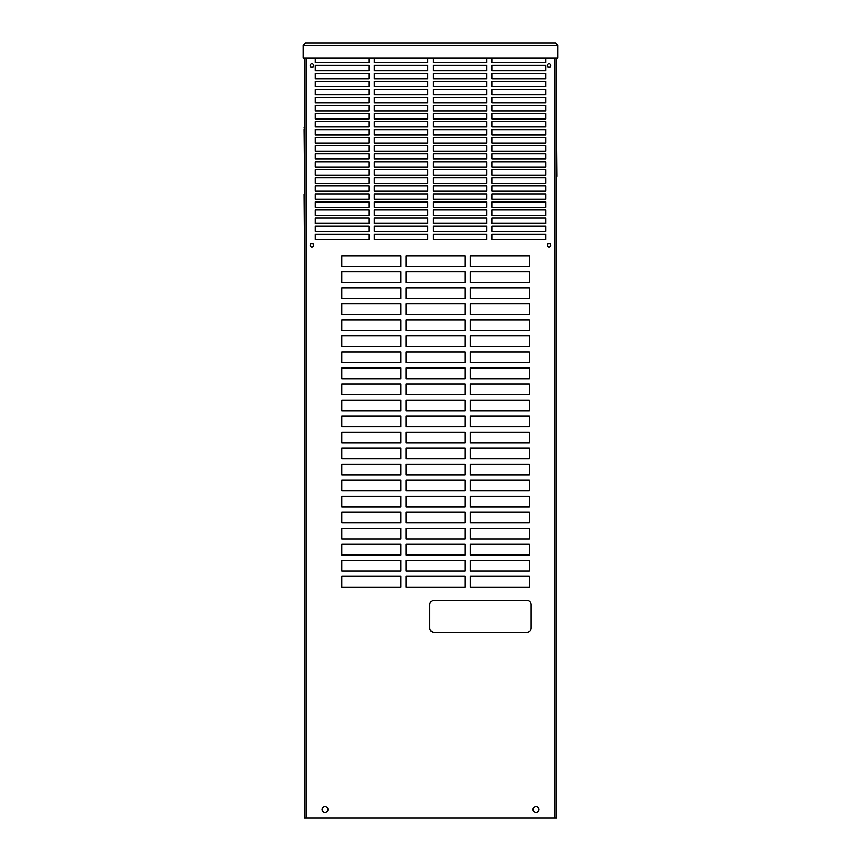 <?xml version="1.0" encoding="UTF-8"?>
<svg xmlns="http://www.w3.org/2000/svg" width="861" height="861" viewBox="0 0 861 861"><rect width="100%" height="100%" fill="white"/><g stroke="black" fill="none" stroke-linecap="round" stroke-linejoin="round"><path stroke-width="1.29" d="M556.819 176.333L556.4 127.406M306.225 57.902L306.225 817.95L556.4 817.95L556.4 57.902M304.6 57.902L304.6 817.95L306.225 817.95M533.25 810.718A1.776 1.776 0 0 0 533.11 808.694M327.503 809.846A1.776 1.776 0 0 1 327.901 808.727A1.776 1.776 0 0 0 327.74 810.739M533.497 809.824A1.776 1.776 0 0 0 533.099 808.727M304.6 253.382L304.17 194.328M304.181 127.406L304.6 129.096M304.6 176.333L304.181 129.096M313.748 245.245A1.776 1.776 0 0 0 311.983 243.469A1.776 1.776 0 0 0 310.208 245.245A1.776 1.776 0 0 0 311.983 247.01A1.776 1.776 0 0 0 313.748 245.245M313.748 65.565A1.776 1.776 0 0 0 311.983 63.789A1.776 1.776 0 0 0 310.208 65.565A1.776 1.776 0 0 0 311.983 67.33A1.776 1.776 0 0 0 313.748 65.565M550.792 65.565A1.776 1.776 0 0 0 549.017 63.789A1.776 1.776 0 0 0 547.252 65.565A1.776 1.776 0 0 0 549.017 67.33A1.776 1.776 0 0 0 550.792 65.565M550.792 245.245A1.776 1.776 0 0 0 549.017 243.469A1.776 1.776 0 0 0 547.252 245.245A1.776 1.776 0 0 0 549.017 247.01A1.776 1.776 0 0 0 550.792 245.245M538.9 809.512A2.949 2.949 0 0 0 535.951 806.563A2.949 2.949 0 0 0 532.991 809.512A2.949 2.949 0 0 0 535.951 812.472A2.949 2.949 0 0 0 538.9 809.512M328.009 809.512A2.949 2.949 0 0 0 325.049 806.563A2.949 2.949 0 0 0 322.1 809.512A2.949 2.949 0 0 0 325.049 812.472A2.949 2.949 0 0 0 328.009 809.512M545.67 78.728L545.67 73.379L492.105 73.379L492.105 78.728L545.67 78.728M486.745 78.728L486.745 73.379L433.18 73.379L433.18 78.728L486.745 78.728M427.82 78.728L427.82 73.379L374.255 73.379L374.255 78.728L427.82 78.728M368.895 78.728L368.895 73.379L315.33 73.379L315.33 78.728L368.895 78.728M545.67 86.767L545.67 81.408L492.105 81.408L492.105 86.767L545.67 86.767M486.745 86.767L486.745 81.408L433.18 81.408L433.18 86.767L486.745 86.767M427.82 86.767L427.82 81.408L374.255 81.408L374.255 86.767L427.82 86.767M368.895 86.767L368.895 81.408L315.33 81.408L315.33 86.767L368.895 86.767M545.67 94.807L545.67 89.447L492.105 89.447L492.105 94.807L545.67 94.807M486.745 94.807L486.745 89.447L433.18 89.447L433.18 94.807L486.745 94.807M427.82 94.807L427.82 89.447L374.255 89.447L374.255 94.807L427.82 94.807M368.895 94.807L368.895 89.447L315.33 89.447L315.33 94.807L368.895 94.807M545.67 102.836L545.67 97.476L492.105 97.476L492.105 102.836L545.67 102.836M486.745 102.836L486.745 97.476L433.18 97.476L433.18 102.836L486.745 102.836M427.82 102.836L427.82 97.476L374.255 97.476L374.255 102.836L427.82 102.836M368.895 102.836L368.895 97.476L315.33 97.476L315.33 102.836L368.895 102.836M545.67 110.875L545.67 105.516L492.105 105.516L492.105 110.875L545.67 110.875M486.745 110.875L486.745 105.516L433.18 105.516L433.18 110.875L486.745 110.875M427.82 110.875L427.82 105.516L374.255 105.516L374.255 110.875L427.82 110.875M368.895 110.875L368.895 105.516L315.33 105.516L315.33 110.875L368.895 110.875M545.67 118.904L545.67 113.555L492.105 113.555L492.105 118.904L545.67 118.904M486.745 118.904L486.745 113.555L433.18 113.555L433.18 118.904L486.745 118.904M427.82 118.904L427.82 113.555L374.255 113.555L374.255 118.904L427.82 118.904M368.895 118.904L368.895 113.555L315.33 113.555L315.33 118.904L368.895 118.904M545.67 126.944L545.67 121.584L492.105 121.584L492.105 126.944L545.67 126.944M486.745 126.944L486.745 121.584L433.18 121.584L433.18 126.944L486.745 126.944M427.82 126.944L427.82 121.584L374.255 121.584L374.255 126.944L427.82 126.944M368.895 126.944L368.895 121.584L315.33 121.584L315.33 126.944L368.895 126.944M545.67 134.973L545.67 129.624L492.105 129.624L492.105 134.973L545.67 134.973M486.745 134.973L486.745 129.624L433.18 129.624L433.18 134.973L486.745 134.973M427.82 134.973L427.82 129.624L374.255 129.624L374.255 134.973L427.82 134.973M368.895 134.973L368.895 129.624L315.33 129.624L315.33 134.973L368.895 134.973M545.67 143.012L545.67 137.652L492.105 137.652L492.105 143.012L545.67 143.012M486.745 143.012L486.745 137.652L433.18 137.652L433.18 143.012L486.745 143.012M427.82 143.012L427.82 137.652L374.255 137.652L374.255 143.012L427.82 143.012M368.895 143.012L368.895 137.652L315.33 137.652L315.33 143.012L368.895 143.012M545.67 151.052L545.67 145.692L492.105 145.692L492.105 151.052L545.67 151.052M486.745 151.052L486.745 145.692L433.18 145.692L433.18 151.052L486.745 151.052M427.82 151.052L427.82 145.692L374.255 145.692L374.255 151.052L427.82 151.052M368.895 151.052L368.895 145.692L315.33 145.692L315.33 151.052L368.895 151.052M545.67 159.081L545.67 153.721L492.105 153.721L492.105 159.081L545.67 159.081M486.745 159.081L486.745 153.721L433.18 153.721L433.18 159.081L486.745 159.081M427.82 159.081L427.82 153.721L374.255 153.721L374.255 159.081L427.82 159.081M368.895 159.081L368.895 153.721L315.33 153.721L315.33 159.081L368.895 159.081M545.67 167.12L545.67 161.76L492.105 161.76L492.105 167.12L545.67 167.12M486.745 167.12L486.745 161.76L433.18 161.76L433.18 167.12L486.745 167.12M427.82 167.12L427.82 161.76L374.255 161.76L374.255 167.12L427.82 167.12M368.895 167.12L368.895 161.76L315.33 161.76L315.33 167.12L368.895 167.12M545.67 175.149L545.67 169.8L492.105 169.8L492.105 175.149L545.67 175.149M486.745 175.149L486.745 169.8L433.18 169.8L433.18 175.149L486.745 175.149M427.82 175.149L427.82 169.8L374.255 169.8L374.255 175.149L427.82 175.149M368.895 175.149L368.895 169.8L315.33 169.8L315.33 175.149L368.895 175.149M545.67 183.189L545.67 177.829L492.105 177.829L492.105 183.189L545.67 183.189M486.745 183.189L486.745 177.829L433.18 177.829L433.18 183.189L486.745 183.189M427.82 183.189L427.82 177.829L374.255 177.829L374.255 183.189L427.82 183.189M368.895 183.189L368.895 177.829L315.33 177.829L315.33 183.189L368.895 183.189M545.67 191.217L545.67 185.868L492.105 185.868L492.105 191.217L545.67 191.217M486.745 191.217L486.745 185.868L433.18 185.868L433.18 191.217L486.745 191.217M427.82 191.217L427.82 185.868L374.255 185.868L374.255 191.217L427.82 191.217M368.895 191.217L368.895 185.868L315.33 185.868L315.33 191.217L368.895 191.217M545.67 199.257L545.67 193.897L492.105 193.897L492.105 199.257L545.67 199.257M486.745 199.257L486.745 193.897L433.18 193.897L433.18 199.257L486.745 199.257M427.82 199.257L427.82 193.897L374.255 193.897L374.255 199.257L427.82 199.257M368.895 199.257L368.895 193.897L315.33 193.897L315.33 199.257L368.895 199.257M545.67 207.297L545.67 201.937L492.105 201.937L492.105 207.297L545.67 207.297M486.745 207.297L486.745 201.937L433.18 201.937L433.18 207.297L486.745 207.297M427.82 207.297L427.82 201.937L374.255 201.937L374.255 207.297L427.82 207.297M368.895 207.297L368.895 201.937L315.33 201.937L315.33 207.297L368.895 207.297M545.67 215.325L545.67 209.966L492.105 209.966L492.105 215.325L545.67 215.325M486.745 215.325L486.745 209.966L433.18 209.966L433.18 215.325L486.745 215.325M427.82 215.325L427.82 209.966L374.255 209.966L374.255 215.325L427.82 215.325M545.67 223.365L545.67 218.005L492.105 218.005L492.105 223.365L545.67 223.365M486.745 223.365L486.745 218.005L433.18 218.005L433.18 223.365L486.745 223.365M427.82 223.365L427.82 218.005L374.255 218.005L374.255 223.365L427.82 223.365M368.895 223.365L368.895 218.005L315.33 218.005L315.33 223.365L368.895 223.365M545.67 231.394L545.67 226.045L492.105 226.045L492.105 231.394L545.67 231.394M486.745 231.394L486.745 226.045L433.18 226.045L433.18 231.394L486.745 231.394M427.82 231.394L427.82 226.045L374.255 226.045L374.255 231.394L427.82 231.394M368.895 231.394L368.895 226.045L315.33 226.045L315.33 231.394L368.895 231.394M545.67 239.433L545.67 234.074L492.105 234.074L492.105 239.433L545.67 239.433M486.745 239.433L486.745 234.074L433.18 234.074L433.18 239.433L486.745 239.433M427.82 239.433L427.82 234.074L374.255 234.074L374.255 239.433L427.82 239.433M492.105 57.902L492.105 62.659L545.67 62.659L545.67 57.902M433.18 57.902L433.18 62.659L486.745 62.659L486.745 57.902M374.255 57.902L374.255 62.659L427.82 62.659L427.82 57.902M315.33 57.902L315.33 62.659L368.895 62.659L368.895 57.902M545.67 70.699L545.67 65.339L492.105 65.339L492.105 70.699L545.67 70.699M486.745 70.699L486.745 65.339L433.18 65.339L433.18 70.699L486.745 70.699M374.255 70.699L427.82 70.699L427.82 65.339L374.255 65.339L374.255 70.699M315.33 70.699L368.895 70.699L368.895 65.339L315.33 65.339L315.33 70.699M341.817 266.512L400.742 266.512L400.742 255.792L341.817 255.792L341.817 266.512M341.817 282.537L400.742 282.537L400.742 271.828L341.817 271.828L341.817 282.537M341.817 298.563L400.742 298.563L400.742 287.854L341.817 287.854L341.817 298.563M341.817 314.599L400.742 314.599L400.742 303.879L341.817 303.879L341.817 314.599M341.817 330.624L400.742 330.624L400.742 319.905L341.817 319.905L341.817 330.624M341.817 346.649L400.742 346.649L400.742 335.941L341.817 335.941L341.817 346.649M341.817 362.675L400.742 362.675L400.742 351.966L341.817 351.966L341.817 362.675M341.817 378.7L400.742 378.7L400.742 367.991L341.817 367.991L341.817 378.7M341.817 394.736L400.742 394.736L400.742 384.017L341.817 384.017L341.817 394.736M341.817 410.762L400.742 410.762L400.742 400.042L341.817 400.042L341.817 410.762M341.817 426.787L400.742 426.787L400.742 416.078L341.817 416.078L341.817 426.787M341.817 442.812L400.742 442.812L400.742 432.104L341.817 432.104L341.817 442.812M341.817 458.848L400.742 458.848L400.742 448.129L341.817 448.129L341.817 458.848M341.817 474.874L400.742 474.874L400.742 464.154L341.817 464.154L341.817 474.874M341.817 490.899L400.742 490.899L400.742 480.19L341.817 480.19L341.817 490.899M341.817 506.925L400.742 506.925L400.742 496.216L341.817 496.216L341.817 506.925M341.817 522.95L400.742 522.95L400.742 512.241L341.817 512.241L341.817 522.95M341.817 538.986L400.742 538.986L400.742 528.267L341.817 528.267L341.817 538.986M341.817 555.011L400.742 555.011L400.742 544.292L341.817 544.292L341.817 555.011M341.817 571.037L400.742 571.037L400.742 560.328L341.817 560.328L341.817 571.037M470.375 266.512L529.3 266.512L529.3 255.792L470.375 255.792L470.375 266.512M406.101 266.512L465.026 266.512L465.026 255.792L406.101 255.792L406.101 266.512M470.375 282.537L529.3 282.537L529.3 271.828L470.375 271.828L470.375 282.537M406.101 282.537L465.026 282.537L465.026 271.828L406.101 271.828L406.101 282.537M470.375 298.563L529.3 298.563L529.3 287.854L470.375 287.854L470.375 298.563M406.101 298.563L465.026 298.563L465.026 287.854L406.101 287.854L406.101 298.563M470.375 314.599L529.3 314.599L529.3 303.879L470.375 303.879L470.375 314.599M406.101 314.599L465.026 314.599L465.026 303.879L406.101 303.879L406.101 314.599M470.375 330.624L529.3 330.624L529.3 319.905L470.375 319.905L470.375 330.624M406.101 330.624L465.026 330.624L465.026 319.905L406.101 319.905L406.101 330.624M470.375 346.649L529.3 346.649L529.3 335.941L470.375 335.941L470.375 346.649M406.101 346.649L465.026 346.649L465.026 335.941L406.101 335.941L406.101 346.649M470.375 362.675L529.3 362.675L529.3 351.966L470.375 351.966L470.375 362.675M406.101 362.675L465.026 362.675L465.026 351.966L406.101 351.966L406.101 362.675M470.375 378.7L529.3 378.7L529.3 367.991L470.375 367.991L470.375 378.7M406.101 378.7L465.026 378.7L465.026 367.991L406.101 367.991L406.101 378.7M470.375 394.736L529.3 394.736L529.3 384.017L470.375 384.017L470.375 394.736M406.101 394.736L465.026 394.736L465.026 384.017L406.101 384.017L406.101 394.736M470.375 410.762L529.3 410.762L529.3 400.042L470.375 400.042L470.375 410.762M406.101 410.762L465.026 410.762L465.026 400.042L406.101 400.042L406.101 410.762M470.375 426.787L529.3 426.787L529.3 416.078L470.375 416.078L470.375 426.787M406.101 426.787L465.026 426.787L465.026 416.078L406.101 416.078L406.101 426.787M470.375 442.812L529.3 442.812L529.3 432.104L470.375 432.104L470.375 442.812M406.101 442.812L465.026 442.812L465.026 432.104L406.101 432.104L406.101 442.812M470.375 458.848L529.3 458.848L529.3 448.129L470.375 448.129L470.375 458.848M406.101 458.848L465.026 458.848L465.026 448.129L406.101 448.129L406.101 458.848M470.375 474.874L529.3 474.874L529.3 464.154L470.375 464.154L470.375 474.874M406.101 474.874L465.026 474.874L465.026 464.154L406.101 464.154L406.101 474.874M470.375 490.899L529.3 490.899L529.3 480.19L470.375 480.19L470.375 490.899M406.101 490.899L465.026 490.899L465.026 480.19L406.101 480.19L406.101 490.899M470.375 506.925L529.3 506.925L529.3 496.216L470.375 496.216L470.375 506.925M406.101 506.925L465.026 506.925L465.026 496.216L406.101 496.216L406.101 506.925M470.375 522.95L529.3 522.95L529.3 512.241L470.375 512.241L470.375 522.95M406.101 522.95L465.026 522.95L465.026 512.241L406.101 512.241L406.101 522.95M470.375 538.986L529.3 538.986L529.3 528.267L470.375 528.267L470.375 538.986M406.101 538.986L465.026 538.986L465.026 528.267L406.101 528.267L406.101 538.986M470.375 555.011L529.3 555.011L529.3 544.292L470.375 544.292L470.375 555.011M406.101 555.011L465.026 555.011L465.026 544.292L406.101 544.292L406.101 555.011M470.375 571.037L529.3 571.037L529.3 560.328L470.375 560.328L470.375 571.037M406.101 571.037L465.026 571.037L465.026 560.328L406.101 560.328L406.101 571.037M470.375 587.062L529.3 587.062L529.3 576.353L470.375 576.353L470.375 587.062M315.33 239.433L368.895 239.433L368.895 234.074L315.33 234.074L315.33 239.433M406.101 587.062L465.026 587.062L465.026 576.353L406.101 576.353L406.101 587.062M315.33 209.966L315.33 215.325L368.895 215.325L368.895 209.966L315.33 209.966M341.817 587.062L400.742 587.062L400.742 576.353L341.817 576.353L341.817 587.062M527.158 600.321A4.219 4.219 0 0 0 526.878 600.311L434.084 600.311C431.522 600.558 430.113 601.968 429.865 604.53L429.865 628.143A4.219 4.219 0 0 0 429.876 628.347M433.944 632.361A4.219 4.219 0 0 0 434.084 632.361L526.878 632.361A4.219 4.219 0 0 0 527.492 632.318M531.097 628.272A4.219 4.219 0 0 0 531.097 628.143L531.097 604.53C530.85 601.968 529.44 600.558 526.878 600.311M439.314 632.361L441.467 632.361M519.732 632.361L522.175 632.361M431.167 631.188A4.219 4.219 0 0 0 432.437 632.028M304.6 712.37L304.428 639.82M555.334 43.05L557.756 45.472L555.334 43.05L305.666 43.05L303.244 45.472L303.244 57.902L557.756 57.902L557.756 45.472L303.244 45.472L305.666 43.05M540.159 43.05L531.732 43.05M329.268 43.05L320.841 43.05M429.865 628.143C430.123 630.715 431.533 632.114 434.084 632.361M526.878 632.361C529.44 632.114 530.85 630.715 531.097 628.143M304.557 313.598L304.557 273.098M554.775 817.95L554.775 57.902M436.107 632.372L438.314 632.372"/></g></svg>
